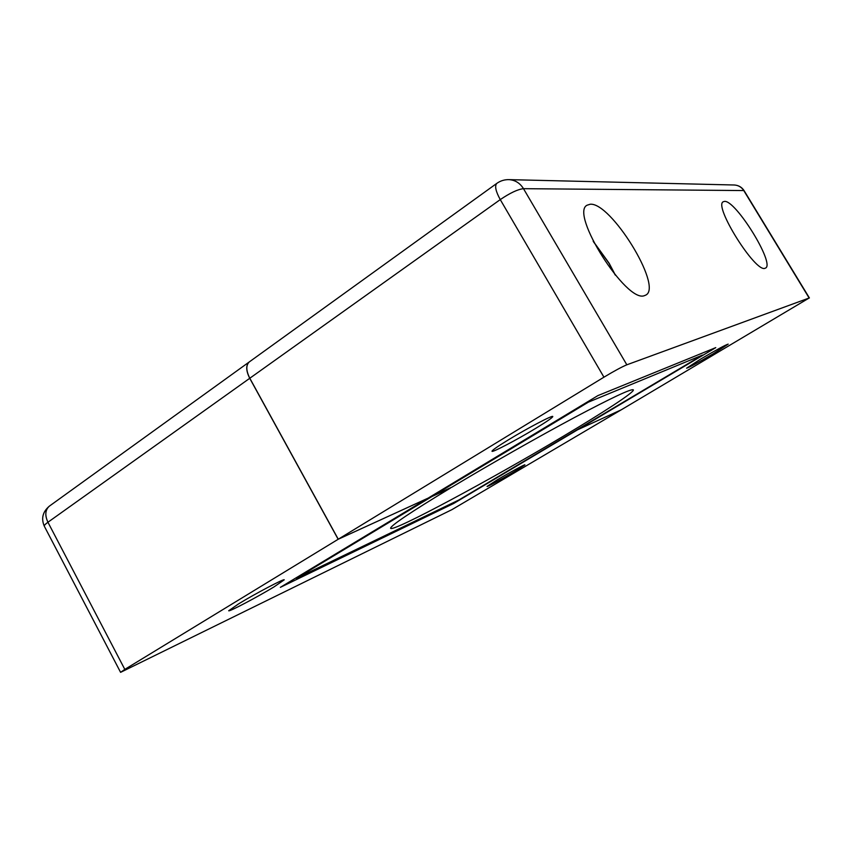 <?xml version="1.0" encoding="UTF-8"?>
<svg xmlns="http://www.w3.org/2000/svg" width="852" height="852" viewBox="0 0 852 852"><rect width="100%" height="100%" fill="white"/><g stroke="black" fill="none" stroke-linecap="round" stroke-linejoin="round"><path stroke-width="1.28" d="M514.629 471.518C502.968 478.451 486.886 487.163 487.046 486.439L497.11 479.921C508.942 472.86 525.237 464.052 524.928 464.851L514.629 471.518M274.003 586.911C257.687 596.869 228.528 612.247 228.687 610.746L238.485 603.94C255.185 593.706 284.845 578.125 284.238 579.839L274.003 586.911M124.818 669.384L338.169 539.273L249.732 378.299L47.936 522.244L124.818 669.384L120.59 672.345L451.901 509.656L621.183 409.855L574.557 431.176L459.036 499.9L296.453 578.306L432.997 495.907L338.169 539.273M249.402 361.844L249.242 361.962C245.759 365.242 245.93 370.695 249.732 378.299M644.346 295.687L646.05 294.962C662.654 285.995 610.767 201.988 590.17 204.246L587.039 205.225C569.583 213.532 626.327 303.195 644.346 295.687M764.979 268.305L765.628 268.029C775.086 263.619 735.532 199.73 724.445 201.402L723.252 201.764C713.294 205.63 755.362 272.8 764.979 268.305M535.759 428.332C517.26 439.6 492.105 452.827 491.998 451.262C492.062 450.303 497.525 446.491 508.41 439.824C527.345 428.247 553.054 414.775 552.799 416.511C552.575 417.608 546.888 421.538 535.759 428.332M713.497 353.612C698.257 362.537 689.289 367.393 686.616 368.181L700.983 358.873C716.489 349.799 725.553 344.879 728.183 344.123L713.497 353.612M626.838 364.805C621.917 366.85 614.281 370.971 603.94 377.18L500.262 199.602C510.092 192.946 517.835 189.304 523.49 188.675L626.838 364.805L809.144 298.008L743.764 190.56L523.49 188.675C520.029 183.116 515.247 180.102 509.155 179.644L734.392 185.001C738.428 185.299 741.549 187.142 743.764 190.56L744.126 190.699C741.868 187.206 738.62 185.31 734.392 185.001L733.913 184.99M603.94 377.18L338.255 539.22L433.072 495.864L588.381 402.144L702.442 355.103L574.621 431.144L621.246 409.823L809.144 298.008M249.806 378.245L500.262 199.602C495.683 191.295 494.533 185.896 496.801 183.382L249.327 361.898C245.845 365.188 246.004 370.641 249.806 378.245L338.255 539.22M452.061 487.078C489.218 464.713 537.878 437.055 574.376 417.565C611.842 397.703 631.502 388.469 633.356 389.854C634.708 391.995 603.791 412.155 562.735 436.586C491.466 479.197 392.665 532.393 390.61 528.315C390.269 525.908 410.238 512.467 450.516 488.004L427.214 498.665L280.361 587.337L453.754 503.436L715.776 347.616L597.891 395.605L428.801 497.706L452.061 487.078M120.59 672.345L44.304 526.195C44.027 525.503 45.241 524.193 47.936 522.244C44.709 515.226 45.188 509.847 49.395 506.12L249.242 361.962M615.059 274.77L608.956 263.215L593.439 241.712M49.395 506.12C42.706 511.775 41.013 518.463 44.304 526.195M809.4 297.966L744.126 190.699M509.155 179.644C504.629 179.506 500.507 180.752 496.801 183.382M615.463 275.249L609.137 263.247L593.152 241.148"/></g></svg>
